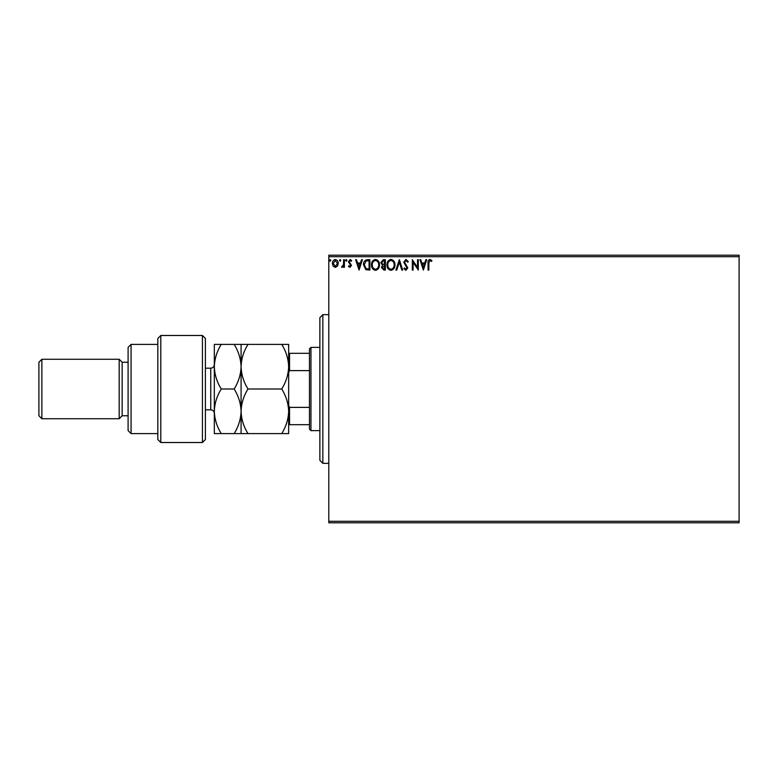 <?xml version="1.0" encoding="UTF-8"?>
<svg xmlns="http://www.w3.org/2000/svg" width="778" height="778" viewBox="0 0 778 778"><rect width="100%" height="100%" fill="white"/><g stroke="black" fill="none" stroke-linecap="round" stroke-linejoin="round"><path stroke-width="1.17" d="M739.1 522.797L328.793 522.797L328.793 521.309L739.1 521.309L739.1 522.797M739.1 256.691L328.793 256.691L328.793 255.203L739.1 255.203L739.1 521.309M337.487 266.144L335.328 267.399L333.169 266.144L332.391 263.441C332.371 261.291 333.354 259.978 335.328 259.531C337.302 259.978 338.284 261.282 338.265 263.441L337.487 266.144M344.401 259.667L344.401 267.272L343.604 267.272L343.604 266.144L342.213 267.399L341.6 267.146L341.98 266.329L343.477 264.831L343.604 259.667L344.401 259.667M349.944 267.399L348.408 266.319L348.875 265.668L349.896 266.465L350.674 265.444L348.408 261.729L350.09 259.531L351.744 260.562L351.277 261.262L350.178 260.465L349.205 261.69L351.471 265.405L349.944 267.399M367.469 259.667L369.881 259.667L369.881 270.073L365.835 269.694L363.482 264.734C363.365 261.729 364.688 260.037 367.469 259.667M385.363 259.667L385.363 270.073L383.885 270.073L381.492 267.496L382.465 265.279L380.821 262.614L383.282 259.667L385.363 259.667M399.367 259.667L402.703 270.073L401.837 270.073L399.299 262.176L396.77 270.073L395.895 270.073L399.367 259.667M417.514 259.667L418.311 259.667L418.311 270.073L413.108 262.312L413.108 270.073L412.311 270.073L412.311 259.667L417.514 267.408L417.514 259.667M428.853 263.149L428.853 270.073L428.056 270.073L428.056 263.042C427.735 261.155 428.367 259.94 429.952 259.395L431.926 260.601L431.518 261.398L429.962 260.465L428.853 263.149M328.793 256.691L328.793 521.309M423.388 270.073L419.916 259.667L420.781 259.667L421.851 263.003L424.778 263.003L425.848 259.667L426.714 259.667L423.388 270.073M405.97 259.395L408.304 261.671L407.653 262.196L406.028 260.465L404.57 262.225L407.769 267.904L405.912 270.336L403.908 268.575L404.531 267.933L405.921 269.266L406.972 267.953L403.772 262.215L405.97 259.395M394.961 264.821C395.02 267.788 393.707 269.626 391.013 270.336C388.261 269.694 386.909 267.875 386.958 264.87C386.909 261.894 388.241 260.076 390.955 259.395C393.668 260.046 395 261.855 394.961 264.821M379.489 264.821C379.547 267.788 378.234 269.626 375.541 270.336C372.779 269.694 371.437 267.875 371.485 264.87C371.437 261.894 372.759 260.076 375.473 259.395C378.186 260.046 379.528 261.855 379.489 264.821M359.076 270.073L355.604 259.667L356.48 259.667L357.549 263.003L360.467 263.003L361.537 259.667L362.412 259.667L359.076 270.073M346.939 260.397L346.268 261.262L345.597 260.397L346.268 259.531L346.939 260.397M340.803 260.397L340.132 261.262L339.461 260.397L340.132 259.531L340.803 260.397M330.796 260.397L330.125 261.262L329.464 260.397L330.125 259.531L330.796 260.397M422.201 264.063L423.32 267.564L424.438 264.063L422.201 264.063M387.765 264.87C387.726 267.253 388.796 268.721 390.974 269.266C393.153 268.692 394.213 267.214 394.164 264.821C394.203 262.458 393.143 261 390.974 260.465C388.786 261 387.707 262.468 387.765 264.87M383.729 269.003L384.556 269.003L384.556 265.668L382.29 267.476L383.729 269.003M384.157 264.598L384.556 260.727L383.642 260.727L381.628 262.614L382.883 264.481L384.157 264.598M372.283 264.87C372.244 267.253 373.323 268.721 375.502 269.266C377.68 268.692 378.74 267.214 378.691 264.821C378.73 262.458 377.661 261 375.502 260.465C373.304 261 372.234 262.468 372.283 264.87M369.083 269.003L369.083 260.727L366.078 261L364.279 264.734L366.253 268.711L369.083 269.003M357.89 264.063L359.008 267.564L360.126 264.063L357.89 264.063M333.198 263.441L335.328 266.465L337.467 263.441L335.328 260.465L333.198 263.441M322.841 463.328L319.875 460.362L319.875 317.638L322.841 314.672L322.841 463.328L328.793 463.328M310.957 430.623L309.469 429.135L309.469 348.865L310.957 347.377L310.957 430.623L319.875 430.623M309.469 370.61L289.542 370.61L288.657 372.652M288.657 405.348L289.542 407.39L289.542 424.681L288.657 424.681M309.469 407.39L289.542 407.39M288.657 353.319L289.542 353.319L289.542 370.61M309.469 353.319L289.542 353.319M309.469 424.681L289.542 424.681M202.426 335.483L205.402 338.459L205.402 439.541L202.426 442.517L202.426 335.483L160.803 335.483L160.803 442.517L202.426 442.517M131.074 433.599L128.098 430.623L128.098 347.377L131.074 344.401L131.074 433.599L157.827 433.599M128.098 415.763L122.156 415.763L122.156 362.237L119.18 359.271L119.18 418.729L41.876 418.729L41.876 359.271L119.18 359.271M41.876 418.729L38.9 415.763L38.9 362.237L41.876 359.271M160.803 442.517L157.827 439.541L157.827 338.459L160.803 335.483M221.224 344.401C216.887 351.432 214.582 358.872 214.32 366.701C214.611 374.626 216.906 382.056 221.224 389C216.897 395.983 214.602 403.412 214.32 411.299C214.592 419.167 216.897 426.597 221.224 433.599L214.32 433.599L214.32 344.401L234.178 344.401C238.496 351.345 240.791 358.775 241.083 366.701C241.345 358.872 243.64 351.432 247.978 344.401L281.753 344.401C286.071 351.345 288.366 358.775 288.657 366.701C288.385 374.529 286.09 381.969 281.753 389C286.08 396.002 288.375 403.432 288.657 411.299C288.375 419.177 286.08 426.607 281.753 433.599L288.657 433.599L288.657 344.401L281.753 344.401M241.083 433.599L241.083 411.299C240.801 419.186 238.506 426.616 234.178 433.599L247.978 433.599C243.65 426.597 241.355 419.167 241.083 411.299C241.355 403.422 243.66 395.992 247.978 389C243.67 382.056 241.365 374.626 241.083 366.701L241.083 344.401L234.178 344.401M247.978 389L281.753 389M247.978 344.401L241.083 344.401M247.978 433.599L281.753 433.599M241.083 411.299L241.083 366.701C240.82 374.529 238.515 381.969 234.178 389C238.506 396.002 240.81 403.432 241.083 411.299M221.224 389L234.178 389M221.224 433.599L234.178 433.599M205.402 409.811L210.75 409.811L210.75 368.189C212.919 367.975 214.106 366.788 214.32 364.619M322.841 314.672L328.793 314.672M310.957 347.377L319.875 347.377M122.156 362.237L128.098 362.237M131.074 344.401L157.827 344.401M122.156 415.763L119.18 418.729M210.75 409.811C212.919 410.025 214.106 411.212 214.32 413.381M205.402 368.189L210.75 368.189"/></g></svg>
